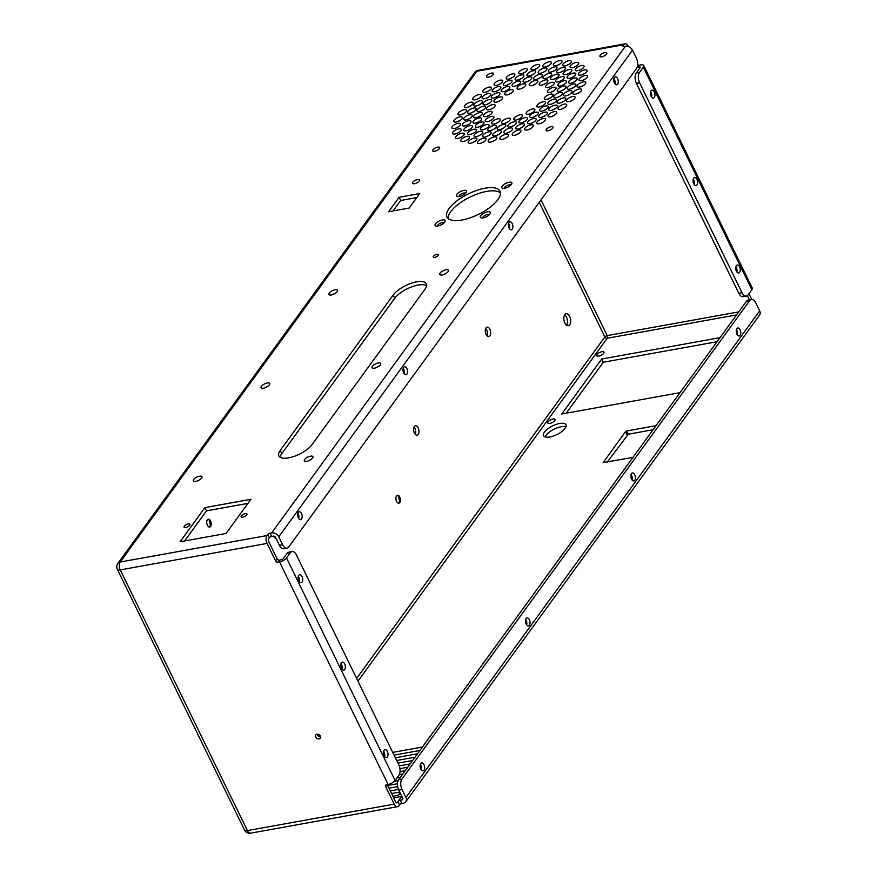 <?xml version="1.0" encoding="UTF-8"?>
<svg xmlns="http://www.w3.org/2000/svg" width="877" height="877" viewBox="0 0 877 877"><rect width="100%" height="100%" fill="white"/><g stroke="black" fill="none" stroke-linecap="round" stroke-linejoin="round"><path stroke-width="1.32" d="M485.705 328.491A4.802 2.609 -100.2 0 1 486.625 329.862A4.802 2.609 -100.2 0 1 487.02 335.814M414.01 427.121A4.802 2.609 -100.2 0 1 414.931 428.48A4.802 2.609 -100.2 0 1 415.325 434.444M564.7 314.788A6.095 3.311 -100.2 0 1 566.41 316.992A6.095 3.311 -100.2 0 1 566.575 325.192M208.693 519.184A7.871 4.275 -100.2 0 1 208.836 519.458A7.871 4.275 -100.2 0 1 210.096 526.924M397.895 495.297A7.871 4.275 -100.2 0 1 398.037 495.582A7.871 4.275 -100.2 0 1 399.298 503.036M405.799 801.764L759.548 315.095A5.755 4.286 -144 0 0 759.657 310.853L755.777 302.905A7.674 4.166 79.8 0 0 751.403 299.495A7.674 4.166 79.8 0 0 749.66 300.69L401.94 779.072A7.674 4.166 -100.2 0 0 402.028 789.574L405.908 797.522A5.755 4.286 -144 0 1 405.799 801.764A5.755 4.286 -144 0 1 403.475 803.146L401.885 803.431A1.918 0.745 -26 0 0 399.55 804.746L398.794 805.788A5.755 3.124 -100.2 0 1 397.489 806.687A5.755 3.124 -100.2 0 1 394.212 804.121L385.683 786.636A1.918 1.425 36 0 1 386.494 784.762L388.083 784.476A5.755 2.225 -26 0 0 395.088 780.508L398.86 775.334A7.674 4.166 79.8 0 0 398.772 764.832L296.426 554.998A7.674 4.166 -100.2 0 0 292.052 551.589L288.851 552.17A7.674 4.166 -100.2 0 0 287.108 553.365L283.37 558.506A1.918 0.745 -26 0 1 281.035 559.833L279.478 560.107A1.918 1.425 -144 0 1 277.121 558.802L268.614 541.372A1.918 1.041 79.8 0 1 268.592 538.741L269.316 537.744A1.918 0.745 154 0 1 271.662 536.417L270.083 533.194L271.673 532.909A5.755 4.286 36 0 1 278.754 536.823L632.503 50.153A5.755 4.286 36 0 0 625.422 46.24L623.832 46.536A1.918 0.745 -26 0 1 622.867 46.338A1.918 0.745 -26 0 1 622.999 45.779L623.755 44.749L476.956 71.212L120.193 562.014L266.992 535.551L267.748 534.51A1.918 0.745 154 0 1 270.083 533.194M566.268 413.177L603.299 362.234L717.057 341.723M653.08 429.73L628.261 434.214L626.682 430.98L656.018 425.696M607.366 461.993L628.261 434.214M545.154 436.91A12.475 4.834 154 0 1 554.231 429.105A12.475 4.834 154 0 1 565.972 426.759M489.859 329.27A4.802 2.609 -100.2 0 1 488.829 336.582A4.802 2.609 -100.2 0 1 485.409 332.328A4.802 2.609 -100.2 0 1 487.13 327.143A4.802 2.609 -100.2 0 1 489.859 329.27M418.165 427.899A4.802 2.609 -100.2 0 1 417.134 435.211A4.802 2.609 -100.2 0 1 413.725 430.947A4.802 2.609 -100.2 0 1 415.435 425.773A4.802 2.609 -100.2 0 1 418.165 427.899M569.644 316.411A6.095 3.311 -100.2 0 1 568.329 325.696A6.095 3.311 -100.2 0 1 563.999 320.291A6.095 3.311 -100.2 0 1 566.169 313.703A6.095 3.311 -100.2 0 1 569.644 316.411M208.244 519.162A4.034 2.192 -100.2 0 1 209.767 519.864A4.034 2.192 -100.2 0 1 210.502 520.96A4.034 2.192 -100.2 0 1 210.864 525.904A4.034 2.192 -100.2 0 1 209.669 527.088M397.445 495.286A4.034 2.192 -100.2 0 1 398.969 495.976A4.034 2.192 -100.2 0 1 399.704 497.073A4.034 2.192 -100.2 0 1 400.065 502.028A4.034 2.192 -100.2 0 1 398.871 503.212M747.347 295.648L749.396 299.857M751.764 299.463L748.947 293.707M402.839 798.585L401.863 799.923L400.318 800.208A1.918 0.745 -26 0 0 397.972 801.523L401.743 796.349L393.685 797.796M402.028 789.574L398.827 790.144L402.675 798.048A1.918 1.425 -144 0 1 401.863 799.923M387.261 784.63L395.713 801.973A1.918 1.041 -100.2 0 0 396.81 802.828A1.918 1.041 -100.2 0 0 397.226 802.554L396.327 802.718L397.226 802.554L401.743 796.349M680.026 392.666L561.762 413.988L601.721 359L719.995 337.678M603.299 362.234L601.721 359M419.951 750.46L394.036 755.13M422.429 747.04L392.699 752.4M384.696 753.847L383.578 754.045M388.982 788.16L397.709 786.592M390.309 790.89L398.498 789.421M396.919 778.009L400.383 777.384M399.287 774.61L402.861 773.963M399.221 765.895L410.162 763.922M397.95 763.154L412.65 760.502M627.088 434.871L625.509 431.637L626.682 430.98M625.509 431.637L603.168 462.574L632.986 457.377M400.044 771.596L405.273 770.653M399.923 768.647L407.75 767.232M396.656 760.512L415.051 757.191M395.33 757.783L417.54 753.771M387.689 785.518L397.522 783.742M394.343 781.352L398.169 780.662M392.94 796.272L396.316 795.658A3.168 1.228 154 0 0 400.329 793.236M391.602 793.542L398.794 792.238A3.168 1.228 154 0 1 399.835 792.216M565.073 428.371A12.475 4.834 154 0 1 553.31 436.044A12.475 4.834 154 0 1 543.565 435.694A12.475 4.834 154 0 1 552.653 425.882A12.475 4.834 154 0 1 565.983 424.764A12.475 4.834 154 0 1 565.073 428.371M603.683 353.299A4.045 1.568 154 0 1 599.868 355.788A4.045 1.568 154 0 1 596.7 355.678A4.045 1.568 154 0 1 599.649 352.488A4.045 1.568 154 0 1 603.979 352.126A4.045 1.568 154 0 1 603.683 353.299M737.162 331.002A4.045 1.568 154 0 1 736.252 330.596M554.757 420.598A4.045 1.568 154 0 1 550.942 423.098A4.045 1.568 154 0 1 547.774 422.977A4.045 1.568 154 0 1 550.723 419.798A4.045 1.568 154 0 1 555.053 419.425A4.045 1.568 154 0 1 554.757 420.598M643.312 67.156L751.852 289.706L748.092 294.891A7.674 4.166 -100.2 0 1 746.349 296.086A7.674 4.166 -100.2 0 1 741.975 292.666L639.64 82.844A7.674 4.166 79.8 0 1 639.552 72.342L643.312 67.156A5.755 2.225 -26 0 0 643.729 65.49A5.755 2.225 -26 0 0 640.813 64.909L639.223 65.194A1.918 1.425 36 0 1 637.656 64.799M623.755 44.749A5.755 3.124 79.8 0 1 625.06 43.85A5.755 3.124 79.8 0 1 628.338 46.404L628.414 46.558M266.992 535.551A5.755 3.124 79.8 0 0 267.057 543.422L275.586 560.907A1.918 1.425 -144 0 0 277.954 562.212L279.478 560.107M292.052 551.589A7.674 4.166 -100.2 0 0 290.309 552.784L286.549 557.958A5.755 2.225 -26 0 1 279.533 561.927L277.954 562.212M315.764 736.987A2.883 2.149 -144 0 0 318.088 738.872A2.883 2.149 -144 0 0 320.467 738.248A2.883 2.149 -144 0 0 319.403 734.827A2.883 2.149 -144 0 0 315.808 734.86A2.883 2.149 -144 0 0 315.764 736.987M444.672 222.155A5.569 2.16 -26 0 0 445.012 221.585A5.569 2.16 -26 0 0 439.125 221.037A5.569 2.16 -26 0 0 435.924 226.014A5.569 2.16 -26 0 0 444.672 222.155M578.338 64.284A4.802 1.864 -26 0 0 578.688 62.892A4.802 1.864 -26 0 0 573.558 63.319A4.802 1.864 -26 0 0 570.061 67.091A4.802 1.864 -26 0 0 573.81 67.233A4.802 1.864 -26 0 0 578.338 64.284M570.927 62.607A4.802 1.864 -26 0 0 571.278 61.215A4.802 1.864 -26 0 0 566.147 61.642A4.802 1.864 -26 0 0 562.65 65.413A4.802 1.864 -26 0 0 566.399 65.556A4.802 1.864 -26 0 0 570.927 62.607M571.442 71.366A4.802 1.864 -26 0 0 571.782 69.985A4.802 1.864 -26 0 0 566.663 70.412A4.802 1.864 -26 0 0 563.166 74.183A4.802 1.864 -26 0 0 566.915 74.326A4.802 1.864 -26 0 0 571.442 71.366M561.697 62.41A4.802 1.864 -26 0 0 562.047 61.017A4.802 1.864 -26 0 0 556.917 61.456A4.802 1.864 -26 0 0 553.42 65.227A4.802 1.864 -26 0 0 557.169 65.358A4.802 1.864 -26 0 0 561.697 62.41M606.511 54.155A3.837 1.491 -26 0 0 606.796 53.037A3.837 1.491 -26 0 0 602.696 53.387A3.837 1.491 -26 0 0 599.901 56.402A3.837 1.491 -26 0 0 602.894 56.512A3.837 1.491 -26 0 0 606.511 54.155M546.996 114.032A4.802 1.864 -26 0 0 547.347 112.64A4.802 1.864 -26 0 0 542.227 113.067A4.802 1.864 -26 0 0 538.73 116.849A4.802 1.864 -26 0 0 542.479 116.981A4.802 1.864 -26 0 0 546.996 114.032M524.007 125.718A4.802 1.864 -26 0 0 524.358 124.326A4.802 1.864 -26 0 0 519.228 124.764A4.802 1.864 -26 0 0 515.731 128.535A4.802 1.864 -26 0 0 519.48 128.678A4.802 1.864 -26 0 0 524.007 125.718M505.47 126.354A4.802 1.864 -26 0 0 505.821 124.962A4.802 1.864 -26 0 0 500.701 125.4A4.802 1.864 -26 0 0 497.204 129.171A4.802 1.864 -26 0 0 500.953 129.314A4.802 1.864 -26 0 0 505.47 126.354M472.681 104.089A4.802 1.864 -26 0 0 473.032 102.697A4.802 1.864 -26 0 0 467.912 103.124A4.802 1.864 -26 0 0 464.415 106.906A4.802 1.864 -26 0 0 468.165 107.038A4.802 1.864 -26 0 0 472.681 104.089M509.449 88.391A4.802 1.864 -26 0 0 509.8 86.998A4.802 1.864 -26 0 0 504.67 87.437A4.802 1.864 -26 0 0 501.173 91.208A4.802 1.864 -26 0 0 504.922 91.34A4.802 1.864 -26 0 0 509.449 88.391M520.51 131.956A4.802 1.864 -26 0 0 520.861 130.574A4.802 1.864 -26 0 0 515.731 131.002A4.802 1.864 -26 0 0 512.234 134.773A4.802 1.864 -26 0 0 515.983 134.915A4.802 1.864 -26 0 0 520.51 131.956M512.19 129.862A4.802 1.864 -26 0 0 512.541 128.47A4.802 1.864 -26 0 0 507.421 128.908A4.802 1.864 -26 0 0 503.924 132.679A4.802 1.864 -26 0 0 507.673 132.811A4.802 1.864 -26 0 0 512.19 129.862M439.355 148.619A3.837 1.491 -26 0 0 439.629 147.511A3.837 1.491 -26 0 0 435.529 147.862A3.837 1.491 -26 0 0 432.734 150.877A3.837 1.491 -26 0 0 435.737 150.987A3.837 1.491 -26 0 0 439.355 148.619M575.542 85.847A4.802 1.864 -26 0 0 575.893 84.455A4.802 1.864 -26 0 0 570.763 84.894A4.802 1.864 -26 0 0 567.266 88.665A4.802 1.864 -26 0 0 571.026 88.807A4.802 1.864 -26 0 0 575.542 85.847M574.764 98.399A4.802 1.864 -26 0 0 575.115 97.018A4.802 1.864 -26 0 0 569.984 97.446A4.802 1.864 -26 0 0 566.487 101.217A4.802 1.864 -26 0 0 570.247 101.359A4.802 1.864 -26 0 0 574.764 98.399M525.345 85.782A4.802 1.864 -26 0 0 525.696 84.389A4.802 1.864 -26 0 0 520.565 84.828A4.802 1.864 -26 0 0 517.068 88.599A4.802 1.864 -26 0 0 520.817 88.741A4.802 1.864 -26 0 0 525.345 85.782M514.481 75.795A4.802 1.864 -26 0 0 514.832 74.402A4.802 1.864 -26 0 0 509.712 74.841A4.802 1.864 -26 0 0 506.215 78.612A4.802 1.864 -26 0 0 509.965 78.744A4.802 1.864 -26 0 0 514.481 75.795M481.309 119.798A4.802 1.864 -26 0 0 481.659 118.417A4.802 1.864 -26 0 0 476.529 118.844A4.802 1.864 -26 0 0 473.032 122.616A4.802 1.864 -26 0 0 476.781 122.758A4.802 1.864 -26 0 0 481.309 119.798M516.049 123.701A4.802 1.864 -26 0 0 516.4 122.32A4.802 1.864 -26 0 0 511.269 122.747A4.802 1.864 -26 0 0 507.772 126.518A4.802 1.864 -26 0 0 511.521 126.661A4.802 1.864 -26 0 0 516.049 123.701M500.953 132.57A4.802 1.864 -26 0 0 501.304 131.177A4.802 1.864 -26 0 0 496.185 131.616A4.802 1.864 -26 0 0 492.688 135.387A4.802 1.864 -26 0 0 496.437 135.518A4.802 1.864 -26 0 0 500.953 132.57M509.986 120.138A4.802 1.864 -26 0 0 510.337 118.757A4.802 1.864 -26 0 0 505.218 119.184A4.802 1.864 -26 0 0 501.721 122.955A4.802 1.864 -26 0 0 505.47 123.098A4.802 1.864 -26 0 0 509.986 120.138M496.448 138.774A4.802 1.864 -26 0 0 496.788 137.393A4.802 1.864 -26 0 0 491.668 137.821A4.802 1.864 -26 0 0 488.171 141.592A4.802 1.864 -26 0 0 491.92 141.734A4.802 1.864 -26 0 0 496.448 138.774M508.178 136.034A4.802 1.864 -26 0 0 508.528 134.652A4.802 1.864 -26 0 0 503.398 135.08A4.802 1.864 -26 0 0 499.901 138.851A4.802 1.864 -26 0 0 503.65 138.994A4.802 1.864 -26 0 0 508.178 136.034M476.529 139.892A4.802 1.864 -26 0 0 476.88 138.5A4.802 1.864 -26 0 0 471.749 138.928A4.802 1.864 -26 0 0 468.252 142.71A4.802 1.864 -26 0 0 472.001 142.841A4.802 1.864 -26 0 0 476.529 139.892M499.967 120.697A4.802 1.864 -26 0 0 500.318 119.316A4.802 1.864 -26 0 0 495.187 119.743A4.802 1.864 -26 0 0 491.69 123.514A4.802 1.864 -26 0 0 495.439 123.657A4.802 1.864 -26 0 0 499.967 120.697M538.007 114.098A4.802 1.864 -26 0 0 538.357 112.705A4.802 1.864 -26 0 0 533.227 113.144A4.802 1.864 -26 0 0 529.73 116.915A4.802 1.864 -26 0 0 533.479 117.058A4.802 1.864 -26 0 0 538.007 114.098M551.304 75.192A4.802 1.864 -26 0 0 551.655 73.811A4.802 1.864 -26 0 0 546.524 74.238A4.802 1.864 -26 0 0 543.027 78.009A4.802 1.864 -26 0 0 546.788 78.152A4.802 1.864 -26 0 0 551.304 75.192M565.588 88.051A4.802 1.864 -26 0 0 565.928 86.659A4.802 1.864 -26 0 0 560.809 87.097A4.802 1.864 -26 0 0 557.312 90.868A4.802 1.864 -26 0 0 561.061 91A4.802 1.864 -26 0 0 565.588 88.051M555.711 89.191A4.802 1.864 -26 0 0 556.062 87.81A4.802 1.864 -26 0 0 550.931 88.237A4.802 1.864 -26 0 0 547.434 92.008A4.802 1.864 -26 0 0 551.184 92.151A4.802 1.864 -26 0 0 555.711 89.191M531.407 78.787A4.802 1.864 -26 0 0 531.758 77.395A4.802 1.864 -26 0 0 526.628 77.834A4.802 1.864 -26 0 0 523.13 81.605A4.802 1.864 -26 0 0 526.88 81.736A4.802 1.864 -26 0 0 531.407 78.787M502.258 98.827A4.802 1.864 -26 0 0 502.598 97.446A4.802 1.864 -26 0 0 497.478 97.873A4.802 1.864 -26 0 0 493.981 101.644A4.802 1.864 -26 0 0 497.73 101.787A4.802 1.864 -26 0 0 502.258 98.827M512.979 91.57A4.802 1.864 -26 0 0 513.33 90.178A4.802 1.864 -26 0 0 508.2 90.616A4.802 1.864 -26 0 0 504.703 94.387A4.802 1.864 -26 0 0 508.463 94.53A4.802 1.864 -26 0 0 512.979 91.57M499.561 94.694A4.802 1.864 -26 0 0 499.912 93.302A4.802 1.864 -26 0 0 494.781 93.74A4.802 1.864 -26 0 0 491.284 97.511A4.802 1.864 -26 0 0 495.034 97.643A4.802 1.864 -26 0 0 499.561 94.694M552.663 96.031A4.802 1.864 -26 0 0 553.003 94.639A4.802 1.864 -26 0 0 547.884 95.067A4.802 1.864 -26 0 0 544.387 98.849A4.802 1.864 -26 0 0 548.136 98.98A4.802 1.864 -26 0 0 552.663 96.031M547.895 107.794A4.802 1.864 -26 0 0 548.246 106.413A4.802 1.864 -26 0 0 543.115 106.841A4.802 1.864 -26 0 0 539.618 110.612A4.802 1.864 -26 0 0 543.367 110.754A4.802 1.864 -26 0 0 547.895 107.794M545.198 103.661A4.802 1.864 -26 0 0 545.549 102.269A4.802 1.864 -26 0 0 540.418 102.697A4.802 1.864 -26 0 0 536.921 106.479A4.802 1.864 -26 0 0 540.67 106.61A4.802 1.864 -26 0 0 545.198 103.661M534.477 110.919A4.802 1.864 -26 0 0 534.817 109.526A4.802 1.864 -26 0 0 529.697 109.965A4.802 1.864 -26 0 0 526.2 113.736A4.802 1.864 -26 0 0 529.949 113.867A4.802 1.864 -26 0 0 534.477 110.919M571.683 92.6A4.802 1.864 -26 0 0 572.034 91.208A4.802 1.864 -26 0 0 566.904 91.646A4.802 1.864 -26 0 0 563.407 95.418A4.802 1.864 -26 0 0 567.156 95.549A4.802 1.864 -26 0 0 571.683 92.6M557.027 107.06A4.802 1.864 -26 0 0 557.377 105.678A4.802 1.864 -26 0 0 552.247 106.106A4.802 1.864 -26 0 0 548.75 109.877A4.802 1.864 -26 0 0 552.499 110.02A4.802 1.864 -26 0 0 557.027 107.06M566.378 106.04A4.802 1.864 -26 0 0 566.728 104.648A4.802 1.864 -26 0 0 561.598 105.076A4.802 1.864 -26 0 0 558.101 108.858A4.802 1.864 -26 0 0 561.85 108.989A4.802 1.864 -26 0 0 566.378 106.04M527.143 119.524A4.802 1.864 -26 0 0 527.494 118.132A4.802 1.864 -26 0 0 522.363 118.57A4.802 1.864 -26 0 0 518.866 122.341A4.802 1.864 -26 0 0 522.615 122.484A4.802 1.864 -26 0 0 527.143 119.524M545.066 120.456A4.802 1.864 -26 0 0 545.417 119.075A4.802 1.864 -26 0 0 540.287 119.502A4.802 1.864 -26 0 0 536.801 123.273A4.802 1.864 -26 0 0 540.55 123.416A4.802 1.864 -26 0 0 545.066 120.456M532.964 126.694A4.802 1.864 -26 0 0 533.315 125.312A4.802 1.864 -26 0 0 528.195 125.74A4.802 1.864 -26 0 0 524.698 129.511A4.802 1.864 -26 0 0 528.447 129.653A4.802 1.864 -26 0 0 532.964 126.694M462.036 118.735A4.802 1.864 -26 0 0 462.387 117.343A4.802 1.864 -26 0 0 457.268 117.77A4.802 1.864 -26 0 0 453.771 121.541A4.802 1.864 -26 0 0 457.52 121.684A4.802 1.864 -26 0 0 462.036 118.735M470.642 122.616A4.802 1.864 -26 0 0 470.993 121.234A4.802 1.864 -26 0 0 465.862 121.662A4.802 1.864 -26 0 0 462.365 125.433A4.802 1.864 -26 0 0 466.115 125.575A4.802 1.864 -26 0 0 470.642 122.616M460.787 130.717A4.802 1.864 -26 0 0 461.138 129.325A4.802 1.864 -26 0 0 456.007 129.752A4.802 1.864 -26 0 0 452.51 133.534A4.802 1.864 -26 0 0 456.259 133.666A4.802 1.864 -26 0 0 460.787 130.717M493.554 118.296A4.802 1.864 -26 0 0 493.904 116.904A4.802 1.864 -26 0 0 488.774 117.343A4.802 1.864 -26 0 0 485.277 121.114A4.802 1.864 -26 0 0 489.037 121.245A4.802 1.864 -26 0 0 493.554 118.296M482.383 133.216A4.802 1.864 -26 0 0 482.734 131.824A4.802 1.864 -26 0 0 477.614 132.263A4.802 1.864 -26 0 0 474.117 136.034A4.802 1.864 -26 0 0 477.866 136.165A4.802 1.864 -26 0 0 482.383 133.216M463.801 135.113A4.802 1.864 -26 0 0 464.141 133.721A4.802 1.864 -26 0 0 459.022 134.159A4.802 1.864 -26 0 0 455.525 137.93A4.802 1.864 -26 0 0 459.274 138.062A4.802 1.864 -26 0 0 463.801 135.113M476.014 131.122A4.802 1.864 -26 0 0 476.364 129.73A4.802 1.864 -26 0 0 471.234 130.158A4.802 1.864 -26 0 0 467.737 133.94A4.802 1.864 -26 0 0 471.486 134.071A4.802 1.864 -26 0 0 476.014 131.122M565.062 69.272A4.802 1.864 -26 0 0 565.413 67.891A4.802 1.864 -26 0 0 560.293 68.318A4.802 1.864 -26 0 0 556.796 72.089A4.802 1.864 -26 0 0 560.546 72.232A4.802 1.864 -26 0 0 565.062 69.272M539.278 66.455A4.802 1.864 -26 0 0 539.618 65.062A4.802 1.864 -26 0 0 534.499 65.501A4.802 1.864 -26 0 0 531.002 69.272A4.802 1.864 -26 0 0 534.751 69.404A4.802 1.864 -26 0 0 539.278 66.455M535.255 72.627A4.802 1.864 -26 0 0 535.606 71.245A4.802 1.864 -26 0 0 530.486 71.673A4.802 1.864 -26 0 0 526.989 75.444A4.802 1.864 -26 0 0 530.738 75.586A4.802 1.864 -26 0 0 535.255 72.627M551.008 63.714A4.802 1.864 -26 0 0 551.359 62.322A4.802 1.864 -26 0 0 546.228 62.749A4.802 1.864 -26 0 0 542.731 66.531A4.802 1.864 -26 0 0 546.492 66.663A4.802 1.864 -26 0 0 551.008 63.714M546.492 69.919A4.802 1.864 -26 0 0 546.842 68.538A4.802 1.864 -26 0 0 541.712 68.965A4.802 1.864 -26 0 0 538.226 72.736A4.802 1.864 -26 0 0 541.975 72.879A4.802 1.864 -26 0 0 546.492 69.919M537.458 82.35A4.802 1.864 -26 0 0 537.809 80.958A4.802 1.864 -26 0 0 532.69 81.397A4.802 1.864 -26 0 0 529.193 85.168A4.802 1.864 -26 0 0 532.942 85.299A4.802 1.864 -26 0 0 537.458 82.35M541.975 76.135A4.802 1.864 -26 0 0 542.326 74.742A4.802 1.864 -26 0 0 537.195 75.181A4.802 1.864 -26 0 0 533.709 78.952A4.802 1.864 -26 0 0 537.458 79.094A4.802 1.864 -26 0 0 541.975 76.135M553.902 84.192A4.802 1.864 -26 0 0 554.242 82.811A4.802 1.864 -26 0 0 549.123 83.238A4.802 1.864 -26 0 0 545.626 87.009A4.802 1.864 -26 0 0 549.375 87.152A4.802 1.864 -26 0 0 553.902 84.192M563.812 78.59A4.802 1.864 -26 0 0 564.163 77.198A4.802 1.864 -26 0 0 559.044 77.636A4.802 1.864 -26 0 0 555.547 81.408A4.802 1.864 -26 0 0 559.296 81.539A4.802 1.864 -26 0 0 563.812 78.59M583.654 67.376A4.802 1.864 -26 0 0 584.005 65.983A4.802 1.864 -26 0 0 578.875 66.422A4.802 1.864 -26 0 0 575.378 70.193A4.802 1.864 -26 0 0 579.127 70.335A4.802 1.864 -26 0 0 583.654 67.376M585.408 83.764A4.802 1.864 -26 0 0 585.759 82.372A4.802 1.864 -26 0 0 580.64 82.8A4.802 1.864 -26 0 0 577.143 86.582A4.802 1.864 -26 0 0 580.892 86.713A4.802 1.864 -26 0 0 585.408 83.764M547.489 81.791A4.802 1.864 -26 0 0 547.84 80.399A4.802 1.864 -26 0 0 542.71 80.837A4.802 1.864 -26 0 0 539.212 84.609A4.802 1.864 -26 0 0 542.962 84.74A4.802 1.864 -26 0 0 547.489 81.791M491.317 101.436A4.802 1.864 -26 0 0 491.668 100.055A4.802 1.864 -26 0 0 486.538 100.482A4.802 1.864 -26 0 0 483.041 104.253A4.802 1.864 -26 0 0 486.79 104.396A4.802 1.864 -26 0 0 491.317 101.436M556.139 101.052A4.802 1.864 -26 0 0 556.489 99.66A4.802 1.864 -26 0 0 551.359 100.088A4.802 1.864 -26 0 0 547.862 103.87A4.802 1.864 -26 0 0 551.611 104.001A4.802 1.864 -26 0 0 556.139 101.052M566.147 82.69A4.802 1.864 -26 0 0 566.498 81.298A4.802 1.864 -26 0 0 561.368 81.725A4.802 1.864 -26 0 0 557.871 85.507A4.802 1.864 -26 0 0 561.62 85.639A4.802 1.864 -26 0 0 566.147 82.69M576.814 79.873A4.802 1.864 -26 0 0 577.165 78.481A4.802 1.864 -26 0 0 572.034 78.919A4.802 1.864 -26 0 0 568.537 82.69A4.802 1.864 -26 0 0 572.286 82.822A4.802 1.864 -26 0 0 576.814 79.873M581.199 90.879A4.802 1.864 -26 0 0 581.539 89.498A4.802 1.864 -26 0 0 576.419 89.925A4.802 1.864 -26 0 0 572.922 93.696A4.802 1.864 -26 0 0 576.671 93.839A4.802 1.864 -26 0 0 581.199 90.879M562.168 94.31A4.802 1.864 -26 0 0 562.519 92.929A4.802 1.864 -26 0 0 557.388 93.357A4.802 1.864 -26 0 0 553.891 97.128A4.802 1.864 -26 0 0 557.651 97.27A4.802 1.864 -26 0 0 562.168 94.31M565.391 99.814A4.802 1.864 -26 0 0 565.742 98.421A4.802 1.864 -26 0 0 560.611 98.849A4.802 1.864 -26 0 0 557.114 102.631A4.802 1.864 -26 0 0 560.863 102.762A4.802 1.864 -26 0 0 565.391 99.814M587.261 77.308A4.802 1.864 -26 0 0 587.612 75.915A4.802 1.864 -26 0 0 582.481 76.354A4.802 1.864 -26 0 0 578.984 80.125A4.802 1.864 -26 0 0 582.734 80.267A4.802 1.864 -26 0 0 587.261 77.308M586.669 71.771A4.802 1.864 -26 0 0 587.02 70.39A4.802 1.864 -26 0 0 581.889 70.818A4.802 1.864 -26 0 0 578.392 74.589A4.802 1.864 -26 0 0 582.142 74.731A4.802 1.864 -26 0 0 586.669 71.771M556.347 113.484A4.802 1.864 -26 0 0 556.698 112.092A4.802 1.864 -26 0 0 551.578 112.53A4.802 1.864 -26 0 0 548.081 116.301A4.802 1.864 -26 0 0 551.83 116.433A4.802 1.864 -26 0 0 556.347 113.484M522.111 116.707A4.802 1.864 -26 0 0 522.451 115.315A4.802 1.864 -26 0 0 517.331 115.753A4.802 1.864 -26 0 0 513.834 119.524A4.802 1.864 -26 0 0 517.583 119.656A4.802 1.864 -26 0 0 522.111 116.707M575.422 74.962A4.802 1.864 -26 0 0 575.772 73.569A4.802 1.864 -26 0 0 570.642 74.008A4.802 1.864 -26 0 0 567.145 77.779A4.802 1.864 -26 0 0 570.894 77.921A4.802 1.864 -26 0 0 575.422 74.962M558.759 76.036A4.802 1.864 -26 0 0 559.098 74.644A4.802 1.864 -26 0 0 553.979 75.082A4.802 1.864 -26 0 0 550.482 78.853A4.802 1.864 -26 0 0 554.231 78.985A4.802 1.864 -26 0 0 558.759 76.036M556.621 68.779A4.802 1.864 -26 0 0 556.972 67.397A4.802 1.864 -26 0 0 551.841 67.825A4.802 1.864 -26 0 0 548.344 71.596A4.802 1.864 -26 0 0 552.104 71.739A4.802 1.864 -26 0 0 556.621 68.779M488.697 126.452A4.802 1.864 -26 0 0 489.048 125.071A4.802 1.864 -26 0 0 483.918 125.499A4.802 1.864 -26 0 0 480.421 129.27A4.802 1.864 -26 0 0 484.17 129.412A4.802 1.864 -26 0 0 488.697 126.452M491.745 113.297A4.802 1.864 -26 0 0 492.085 111.905A4.802 1.864 -26 0 0 486.965 112.344A4.802 1.864 -26 0 0 483.468 116.115A4.802 1.864 -26 0 0 487.217 116.246A4.802 1.864 -26 0 0 491.745 113.297M481.868 114.438A4.802 1.864 -26 0 0 482.218 113.045A4.802 1.864 -26 0 0 477.088 113.484A4.802 1.864 -26 0 0 473.591 117.255A4.802 1.864 -26 0 0 477.34 117.397A4.802 1.864 -26 0 0 481.868 114.438M483.633 123.898A4.802 1.864 -26 0 0 483.983 122.517A4.802 1.864 -26 0 0 478.864 122.944A4.802 1.864 -26 0 0 475.367 126.716A4.802 1.864 -26 0 0 479.116 126.858A4.802 1.864 -26 0 0 483.633 123.898M496.152 127.297A4.802 1.864 -26 0 0 496.492 125.904A4.802 1.864 -26 0 0 491.372 126.332A4.802 1.864 -26 0 0 487.875 130.114A4.802 1.864 -26 0 0 491.624 130.245A4.802 1.864 -26 0 0 496.152 127.297M520.313 82.964A4.802 1.864 -26 0 0 520.664 81.572A4.802 1.864 -26 0 0 515.533 82.01A4.802 1.864 -26 0 0 512.036 85.782A4.802 1.864 -26 0 0 515.786 85.924A4.802 1.864 -26 0 0 520.313 82.964M500.449 88.456A4.802 1.864 -26 0 0 500.8 87.075A4.802 1.864 -26 0 0 495.68 87.503A4.802 1.864 -26 0 0 492.183 91.274A4.802 1.864 -26 0 0 495.933 91.416A4.802 1.864 -26 0 0 500.449 88.456M511.642 82.142A4.802 1.864 -26 0 0 511.993 80.75A4.802 1.864 -26 0 0 506.873 81.177A4.802 1.864 -26 0 0 503.376 84.959A4.802 1.864 -26 0 0 507.125 85.091A4.802 1.864 -26 0 0 511.642 82.142M485.288 108.178A4.802 1.864 -26 0 0 485.628 106.786A4.802 1.864 -26 0 0 480.508 107.224A4.802 1.864 -26 0 0 477.011 110.995A4.802 1.864 -26 0 0 480.76 111.127A4.802 1.864 -26 0 0 485.288 108.178M494.792 106.457A4.802 1.864 -26 0 0 495.143 105.076A4.802 1.864 -26 0 0 490.013 105.503A4.802 1.864 -26 0 0 486.516 109.274A4.802 1.864 -26 0 0 490.276 109.417A4.802 1.864 -26 0 0 494.792 106.457M526.945 70.533A4.802 1.864 -26 0 0 527.285 69.14A4.802 1.864 -26 0 0 522.166 69.579A4.802 1.864 -26 0 0 518.669 73.35A4.802 1.864 -26 0 0 522.418 73.482A4.802 1.864 -26 0 0 526.945 70.533M502.378 82.032A4.802 1.864 -26 0 0 502.729 80.64A4.802 1.864 -26 0 0 497.61 81.079A4.802 1.864 -26 0 0 494.113 84.85A4.802 1.864 -26 0 0 497.862 84.981A4.802 1.864 -26 0 0 502.378 82.032M460.195 125.181A4.802 1.864 -26 0 0 460.546 123.789A4.802 1.864 -26 0 0 455.415 124.227A4.802 1.864 -26 0 0 451.918 127.998A4.802 1.864 -26 0 0 455.667 128.141A4.802 1.864 -26 0 0 460.195 125.181M472.034 127.527A4.802 1.864 -26 0 0 472.385 126.135A4.802 1.864 -26 0 0 467.255 126.573A4.802 1.864 -26 0 0 463.758 130.344A4.802 1.864 -26 0 0 467.507 130.476A4.802 1.864 -26 0 0 472.034 127.527M475.772 109.888A4.802 1.864 -26 0 0 476.123 108.507A4.802 1.864 -26 0 0 470.993 108.934A4.802 1.864 -26 0 0 467.496 112.705A4.802 1.864 -26 0 0 471.245 112.848A4.802 1.864 -26 0 0 475.772 109.888M471.914 116.641A4.802 1.864 -26 0 0 472.254 115.249A4.802 1.864 -26 0 0 467.134 115.687A4.802 1.864 -26 0 0 463.637 119.458A4.802 1.864 -26 0 0 467.386 119.59A4.802 1.864 -26 0 0 471.914 116.641M481.078 96.448A4.802 1.864 -26 0 0 481.418 95.067A4.802 1.864 -26 0 0 476.299 95.494A4.802 1.864 -26 0 0 472.802 99.265A4.802 1.864 -26 0 0 476.551 99.408A4.802 1.864 -26 0 0 481.078 96.448M482.065 102.675A4.802 1.864 -26 0 0 482.416 101.293A4.802 1.864 -26 0 0 477.285 101.721A4.802 1.864 -26 0 0 473.788 105.492A4.802 1.864 -26 0 0 477.537 105.635A4.802 1.864 -26 0 0 482.065 102.675M466.257 111.609A4.802 1.864 -26 0 0 466.608 110.217A4.802 1.864 -26 0 0 461.477 110.645A4.802 1.864 -26 0 0 457.98 114.427A4.802 1.864 -26 0 0 461.74 114.558A4.802 1.864 -26 0 0 466.257 111.609M493.17 74.589A3.837 1.491 -26 0 0 493.444 73.482A3.837 1.491 -26 0 0 489.344 73.821A3.837 1.491 -26 0 0 486.549 76.847A3.837 1.491 -26 0 0 489.552 76.957A3.837 1.491 -26 0 0 493.17 74.589M490.429 95.429A4.802 1.864 -26 0 0 490.769 94.036A4.802 1.864 -26 0 0 485.65 94.464A4.802 1.864 -26 0 0 482.153 98.246A4.802 1.864 -26 0 0 485.902 98.377A4.802 1.864 -26 0 0 490.429 95.429M491.098 89.005A4.802 1.864 -26 0 0 491.449 87.623A4.802 1.864 -26 0 0 486.329 88.051A4.802 1.864 -26 0 0 482.832 91.822A4.802 1.864 -26 0 0 486.582 91.964A4.802 1.864 -26 0 0 491.098 89.005M523.448 76.77A4.802 1.864 -26 0 0 523.788 75.378A4.802 1.864 -26 0 0 518.669 75.817A4.802 1.864 -26 0 0 515.172 79.588A4.802 1.864 -26 0 0 518.921 79.719A4.802 1.864 -26 0 0 523.448 76.77M490.824 133.71A4.802 1.864 -26 0 0 491.175 132.317A4.802 1.864 -26 0 0 486.055 132.756A4.802 1.864 -26 0 0 482.558 136.527A4.802 1.864 -26 0 0 486.307 136.659A4.802 1.864 -26 0 0 490.824 133.71M485.759 140.079A4.802 1.864 -26 0 0 486.099 138.687A4.802 1.864 -26 0 0 480.98 139.125A4.802 1.864 -26 0 0 477.483 142.896A4.802 1.864 -26 0 0 481.232 143.039A4.802 1.864 -26 0 0 485.759 140.079M469.118 138.215A4.802 1.864 -26 0 0 469.458 136.823A4.802 1.864 -26 0 0 464.339 137.25A4.802 1.864 -26 0 0 460.842 141.033A4.802 1.864 -26 0 0 464.591 141.164A4.802 1.864 -26 0 0 469.118 138.215M535.803 120.357A4.802 1.864 -26 0 0 536.154 118.965A4.802 1.864 -26 0 0 531.023 119.393A4.802 1.864 -26 0 0 527.537 123.175A4.802 1.864 -26 0 0 531.287 123.306A4.802 1.864 -26 0 0 535.803 120.357M552.696 128.185A3.837 1.491 -26 0 0 552.981 127.077A3.837 1.491 -26 0 0 548.881 127.417A3.837 1.491 -26 0 0 546.086 130.443A3.837 1.491 -26 0 0 549.079 130.552A3.837 1.491 -26 0 0 552.696 128.185M246.733 514.909A3.267 1.261 -26 0 0 246.963 513.966A3.267 1.261 -26 0 0 243.477 514.262A3.267 1.261 -26 0 0 241.109 516.827A3.267 1.261 -26 0 0 243.653 516.915A3.267 1.261 -26 0 0 246.733 514.909M189.662 525.202A3.267 1.261 -26 0 0 189.892 524.26A3.267 1.261 -26 0 0 186.406 524.545A3.267 1.261 -26 0 0 184.038 527.11A3.267 1.261 -26 0 0 186.582 527.209A3.267 1.261 -26 0 0 189.662 525.202M280.278 450.372L393.181 295.056A19.184 7.433 -26 0 1 411.269 283.238A19.184 7.433 -26 0 1 426.277 283.786A19.184 7.433 -26 0 1 424.885 289.344L311.982 444.661A19.184 7.433 -26 0 1 293.883 456.478A19.184 7.433 -26 0 1 278.886 455.93A19.184 7.433 -26 0 1 280.278 450.372L281.846 453.606A19.184 7.433 -26 0 0 280.18 457.29M380.322 364.854A4.802 1.864 -26 0 0 380.673 363.473A4.802 1.864 -26 0 0 375.542 363.9A4.802 1.864 -26 0 0 372.045 367.671A4.802 1.864 -26 0 0 375.794 367.814A4.802 1.864 -26 0 0 380.322 364.854M312.585 458.046A4.802 1.864 -26 0 0 312.936 456.665A4.802 1.864 -26 0 0 307.805 457.092A4.802 1.864 -26 0 0 304.308 460.863A4.802 1.864 -26 0 0 308.057 461.006A4.802 1.864 -26 0 0 312.585 458.046M269.349 384.871A4.802 1.864 -26 0 0 269.699 383.479A4.802 1.864 -26 0 0 264.569 383.907A4.802 1.864 -26 0 0 261.072 387.678A4.802 1.864 -26 0 0 264.821 387.82A4.802 1.864 -26 0 0 269.349 384.871M201.611 478.053A4.802 1.864 -26 0 0 201.962 476.671A4.802 1.864 -26 0 0 196.832 477.099A4.802 1.864 -26 0 0 193.335 480.87A4.802 1.864 -26 0 0 197.084 481.013A4.802 1.864 -26 0 0 201.611 478.053M497.84 199.715A29.478 11.423 -26 0 0 499.978 191.175A29.478 11.423 -26 0 0 468.471 193.839A29.478 11.423 -26 0 0 446.985 217.025A29.478 11.423 -26 0 0 470.028 217.869A29.478 11.423 -26 0 0 497.84 199.715M337.086 291.679A4.802 1.864 -26 0 0 337.437 290.287A4.802 1.864 -26 0 0 332.317 290.715A4.802 1.864 -26 0 0 328.82 294.497A4.802 1.864 -26 0 0 332.569 294.628A4.802 1.864 -26 0 0 337.086 291.679M448.059 271.673A4.802 1.864 -26 0 0 448.41 270.28A4.802 1.864 -26 0 0 443.28 270.708A4.802 1.864 -26 0 0 439.783 274.49A4.802 1.864 -26 0 0 443.532 274.622A4.802 1.864 -26 0 0 448.059 271.673M409.175 208.046L388.566 211.763L399.101 197.27L419.71 193.554L409.175 208.046M419.162 181.046A3.837 1.491 -26 0 0 419.436 179.938A3.837 1.491 -26 0 0 415.336 180.278A3.837 1.491 -26 0 0 412.541 183.304A3.837 1.491 -26 0 0 415.534 183.414A3.837 1.491 -26 0 0 419.162 181.046M438.226 255.448A2.883 1.118 -26 0 0 438.434 254.615A2.883 1.118 -26 0 0 435.354 254.867A2.883 1.118 -26 0 0 433.26 257.136A2.883 1.118 -26 0 0 435.507 257.224A2.883 1.118 -26 0 0 438.226 255.448M466.158 192.6A5.569 2.16 -26 0 0 466.498 192.03A5.569 2.16 -26 0 0 460.6 191.493A5.569 2.16 -26 0 0 457.399 196.47A5.569 2.16 -26 0 0 466.158 192.6M511.401 184.444A5.569 2.16 -26 0 0 511.74 183.874A5.569 2.16 -26 0 0 505.854 183.337A5.569 2.16 -26 0 0 502.653 188.303A5.569 2.16 -26 0 0 511.401 184.444M489.925 213.999A5.569 2.16 -26 0 0 490.254 213.429A5.569 2.16 -26 0 0 484.367 212.881A5.569 2.16 -26 0 0 481.166 217.858A5.569 2.16 -26 0 0 489.925 213.999M180.092 541.767L204.933 507.597L250.91 499.309L226.069 533.479L180.092 541.767M210.568 520.949A4.034 2.192 -100.2 0 1 209.702 527.088A4.034 2.192 -100.2 0 1 206.829 523.514A4.034 2.192 -100.2 0 1 208.277 519.162A4.034 2.192 -100.2 0 1 210.568 520.949M276.167 538.653A4.034 2.192 -100.2 0 1 274.019 536.187M399.769 497.062A4.034 2.192 -100.2 0 1 398.903 503.201A4.034 2.192 -100.2 0 1 396.031 499.627A4.034 2.192 -100.2 0 1 397.478 495.275A4.034 2.192 -100.2 0 1 399.769 497.062M639.223 65.194L637.7 67.299A1.918 1.425 36 0 1 637.14 67.31M637.7 67.299L639.256 67.025L639.804 68.154M751.403 299.495L748.202 300.077A7.674 4.166 79.8 0 0 746.459 301.271L398.728 779.642A7.674 4.166 -100.2 0 0 398.827 790.144M632.021 479.905A4.045 2.203 79.8 0 0 631.056 474.545M526.649 624.873A4.045 2.203 79.8 0 0 525.685 619.513M737.393 334.937A4.045 2.203 79.8 0 0 736.428 329.588M421.278 769.831A4.045 2.203 79.8 0 0 420.313 764.47M526.178 624.084A4.045 2.203 79.8 0 0 528.48 625.882A4.045 2.203 79.8 0 0 529.927 621.508A4.045 2.203 79.8 0 0 527.044 617.912A4.045 2.203 79.8 0 0 526.178 624.084M736.921 334.159A4.045 2.203 79.8 0 0 739.234 335.957A4.045 2.203 79.8 0 0 740.67 331.583A4.045 2.203 79.8 0 0 737.787 327.987A4.045 2.203 79.8 0 0 736.921 334.159M631.55 479.116A4.045 2.203 79.8 0 0 633.852 480.925A4.045 2.203 79.8 0 0 635.299 476.551A4.045 2.203 79.8 0 0 632.416 472.955A4.045 2.203 79.8 0 0 631.55 479.116M420.807 769.052A4.045 2.203 79.8 0 0 423.109 770.85A4.045 2.203 79.8 0 0 424.556 766.476A4.045 2.203 79.8 0 0 421.673 762.88A4.045 2.203 79.8 0 0 420.807 769.052M317.057 734.159A2.883 2.149 -144 0 0 317.288 734.882A2.883 2.149 -144 0 0 320.752 736.855M639.552 72.342L636.34 72.912L640.089 67.77A1.918 0.745 -26 0 0 640.221 67.211A1.918 0.745 -26 0 0 639.256 67.025M751.852 289.706A5.755 2.225 -26 0 0 752.269 288.04L643.729 65.49M278.754 536.823L282.624 544.77A7.674 4.166 79.8 0 0 286.998 548.18A7.674 4.166 79.8 0 0 288.741 546.985L636.472 68.603A7.674 4.166 -100.2 0 0 636.373 58.101L632.503 50.153M282.624 544.77L279.423 545.341L275.575 537.448A1.918 1.425 36 0 0 273.207 536.143L271.662 536.417M444.058 222.857A3.651 1.414 -26 0 0 440.221 223.295A3.651 1.414 -26 0 0 437.513 226.047M576.277 66.06A4.802 1.864 -26 0 0 574.051 67.156M568.866 64.383A4.802 1.864 -26 0 0 566.63 65.479M569.381 73.153A4.802 1.864 -26 0 0 567.145 74.238M559.636 64.196A4.802 1.864 -26 0 0 557.399 65.282M544.946 115.808A4.802 1.864 -26 0 0 542.71 116.904M521.947 127.505A4.802 1.864 -26 0 0 519.71 128.59M503.42 128.141A4.802 1.864 -26 0 0 501.184 129.226M470.631 105.865A4.802 1.864 -26 0 0 468.395 106.961M507.388 90.178A4.802 1.864 -26 0 0 505.152 91.263M518.45 133.743A4.802 1.864 -26 0 0 516.213 134.828M510.14 131.638A4.802 1.864 -26 0 0 507.904 132.734M573.481 87.634A4.802 1.864 -26 0 0 571.256 88.72M572.703 100.186A4.802 1.864 -26 0 0 570.478 101.283M523.284 87.568A4.802 1.864 -26 0 0 521.048 88.654M512.431 77.571A4.802 1.864 -26 0 0 510.195 78.667M479.248 121.585A4.802 1.864 -26 0 0 477.011 122.67M513.988 125.488A4.802 1.864 -26 0 0 511.751 126.573M498.903 134.345A4.802 1.864 -26 0 0 496.667 135.442M507.936 121.925A4.802 1.864 -26 0 0 505.7 123.01M494.387 140.561A4.802 1.864 -26 0 0 492.15 141.657M506.117 137.821A4.802 1.864 -26 0 0 503.88 138.906M474.468 141.668A4.802 1.864 -26 0 0 472.232 142.765M497.906 122.484A4.802 1.864 -26 0 0 495.669 123.569M535.946 115.885A4.802 1.864 -26 0 0 533.709 116.97M549.243 76.979A4.802 1.864 -26 0 0 547.018 78.064M563.527 89.838A4.802 1.864 -26 0 0 561.291 90.923M553.65 90.978A4.802 1.864 -26 0 0 551.414 92.063M529.346 80.563A4.802 1.864 -26 0 0 527.11 81.66M500.197 100.614A4.802 1.864 -26 0 0 497.961 101.71M510.918 93.357A4.802 1.864 -26 0 0 508.693 94.442M497.5 96.481A4.802 1.864 -26 0 0 495.264 97.566M550.603 97.807A4.802 1.864 -26 0 0 548.366 98.904M545.834 109.581A4.802 1.864 -26 0 0 543.597 110.666M543.137 105.437A4.802 1.864 -26 0 0 540.901 106.534M532.416 112.705A4.802 1.864 -26 0 0 530.179 113.791M569.622 94.376A4.802 1.864 -26 0 0 567.386 95.472M554.966 108.847A4.802 1.864 -26 0 0 552.74 109.943M564.317 107.816A4.802 1.864 -26 0 0 562.08 108.912M525.082 121.311A4.802 1.864 -26 0 0 522.845 122.396M543.006 122.243A4.802 1.864 -26 0 0 540.78 123.328M530.914 128.481A4.802 1.864 -26 0 0 528.678 129.566M459.986 120.511A4.802 1.864 -26 0 0 457.75 121.607M468.581 124.402A4.802 1.864 -26 0 0 466.345 125.488M458.726 132.493A4.802 1.864 -26 0 0 456.489 133.589M491.493 120.083A4.802 1.864 -26 0 0 489.267 121.169M480.333 134.992A4.802 1.864 -26 0 0 478.097 136.088M461.74 136.9A4.802 1.864 -26 0 0 459.504 137.985M473.953 132.898A4.802 1.864 -26 0 0 471.727 133.995M563.012 71.059A4.802 1.864 -26 0 0 560.776 72.144M537.217 68.231A4.802 1.864 -26 0 0 534.981 69.327M533.205 74.413A4.802 1.864 -26 0 0 530.969 75.499M548.947 65.49A4.802 1.864 -26 0 0 546.722 66.586M544.431 71.706A4.802 1.864 -26 0 0 542.205 72.791M535.409 84.126A4.802 1.864 -26 0 0 533.172 85.222M539.914 77.921A4.802 1.864 -26 0 0 537.689 79.007M551.841 85.979A4.802 1.864 -26 0 0 549.605 87.064M561.762 80.366A4.802 1.864 -26 0 0 559.526 81.462M581.594 69.162A4.802 1.864 -26 0 0 579.357 70.248M583.358 85.54A4.802 1.864 -26 0 0 581.122 86.637M545.428 83.578A4.802 1.864 -26 0 0 543.192 84.663M489.256 103.223A4.802 1.864 -26 0 0 487.02 104.319M554.078 102.828A4.802 1.864 -26 0 0 551.841 103.924M564.086 84.466A4.802 1.864 -26 0 0 561.85 85.562M574.753 81.649A4.802 1.864 -26 0 0 572.517 82.745M579.138 92.666A4.802 1.864 -26 0 0 576.902 93.751M560.107 96.097A4.802 1.864 -26 0 0 557.882 97.183M563.33 101.589A4.802 1.864 -26 0 0 561.094 102.686M585.2 79.094A4.802 1.864 -26 0 0 582.964 80.18M584.608 73.558A4.802 1.864 -26 0 0 582.372 74.644M554.297 115.271A4.802 1.864 -26 0 0 552.061 116.356M520.05 118.494A4.802 1.864 -26 0 0 517.814 119.579M573.361 76.748A4.802 1.864 -26 0 0 571.124 77.834M556.698 77.812A4.802 1.864 -26 0 0 554.461 78.908M554.56 70.566A4.802 1.864 -26 0 0 552.335 71.651M486.636 128.239A4.802 1.864 -26 0 0 484.4 129.325M489.684 115.073A4.802 1.864 -26 0 0 487.448 116.17M479.807 116.224A4.802 1.864 -26 0 0 477.57 117.31M481.583 125.685A4.802 1.864 -26 0 0 479.346 126.77M494.091 129.072A4.802 1.864 -26 0 0 491.854 130.169M518.252 84.751A4.802 1.864 -26 0 0 516.016 85.836M498.399 90.243A4.802 1.864 -26 0 0 496.163 91.329M509.592 83.918A4.802 1.864 -26 0 0 507.355 85.014M483.227 109.954A4.802 1.864 -26 0 0 480.991 111.05M492.731 108.244A4.802 1.864 -26 0 0 490.506 109.329M524.885 72.32A4.802 1.864 -26 0 0 522.648 73.405M500.328 83.808A4.802 1.864 -26 0 0 498.092 84.905M458.134 126.968A4.802 1.864 -26 0 0 455.897 128.053M469.973 129.314A4.802 1.864 -26 0 0 467.737 130.399M473.712 111.675A4.802 1.864 -26 0 0 471.475 112.76M469.853 118.428A4.802 1.864 -26 0 0 467.616 119.513M479.017 98.235A4.802 1.864 -26 0 0 476.781 99.331M480.004 104.462A4.802 1.864 -26 0 0 477.768 105.558M464.196 113.385A4.802 1.864 -26 0 0 461.971 114.481M488.368 97.204A4.802 1.864 -26 0 0 486.132 98.301M489.048 90.791A4.802 1.864 -26 0 0 486.812 91.877M521.387 78.557A4.802 1.864 -26 0 0 519.151 79.643M488.774 135.486A4.802 1.864 -26 0 0 486.538 136.582M483.698 141.866A4.802 1.864 -26 0 0 481.462 142.951M467.057 139.991A4.802 1.864 -26 0 0 464.821 141.087M533.742 122.133A4.802 1.864 -26 0 0 531.517 123.229M426.551 285.65A19.184 7.433 -26 0 0 410.71 287.261A19.184 7.433 -26 0 0 394.749 298.29L281.846 453.606M378.261 366.641A4.802 1.864 -26 0 0 376.025 367.726M310.524 459.833A4.802 1.864 -26 0 0 308.287 460.918M267.288 386.647A4.802 1.864 -26 0 0 265.062 387.744M199.55 479.84A4.802 1.864 -26 0 0 197.314 480.925M500.438 192.951A29.478 11.423 -26 0 0 470.05 197.062A29.478 11.423 -26 0 0 448.103 218.483M335.036 293.455A4.802 1.864 -26 0 0 332.8 294.551M445.998 273.449A4.802 1.864 -26 0 0 443.773 274.545M393.071 210.951L400.679 200.493L416.772 197.588M399.101 197.27L400.679 200.493M465.544 193.302A3.651 1.414 -26 0 0 461.708 193.751A3.651 1.414 -26 0 0 459 196.492M510.787 185.146A3.651 1.414 -26 0 0 506.95 185.595A3.651 1.414 -26 0 0 504.242 188.336M489.3 214.701A3.651 1.414 -26 0 0 485.474 215.139A3.651 1.414 -26 0 0 482.767 217.891M184.608 540.956L206.512 510.831L247.972 503.354M204.933 507.597L206.512 510.831M636.34 72.912A7.674 4.166 79.8 0 0 636.439 83.414L738.774 293.247A7.674 4.166 -100.2 0 0 743.148 296.656L746.349 296.086M736.844 271.936A4.045 2.203 79.8 0 0 735.88 266.575M694.211 184.51A4.045 2.203 79.8 0 0 693.236 179.149M651.567 97.084A4.045 2.203 79.8 0 0 650.602 91.723M736.384 271.157A4.045 2.203 79.8 0 0 738.686 272.955A4.045 2.203 79.8 0 0 740.133 268.581A4.045 2.203 79.8 0 0 737.25 264.986A4.045 2.203 79.8 0 0 736.384 271.157M693.74 183.731A4.045 2.203 79.8 0 0 696.042 185.529A4.045 2.203 79.8 0 0 697.489 181.155A4.045 2.203 79.8 0 0 694.606 177.56A4.045 2.203 79.8 0 0 693.74 183.731M651.096 96.295A4.045 2.203 79.8 0 0 653.398 98.092A4.045 2.203 79.8 0 0 654.845 93.718A4.045 2.203 79.8 0 0 651.962 90.123A4.045 2.203 79.8 0 0 651.096 96.295M341.964 669.096A4.045 2.203 79.8 0 0 341 663.736M384.608 756.533A4.045 2.203 79.8 0 0 383.633 751.172M299.32 581.67A4.045 2.203 79.8 0 0 298.355 576.31M384.137 755.744A4.045 2.203 79.8 0 0 386.439 757.542A4.045 2.203 79.8 0 0 387.886 753.168A4.045 2.203 79.8 0 0 385.003 749.583A4.045 2.203 79.8 0 0 384.137 755.744M341.493 668.318A4.045 2.203 79.8 0 0 343.795 670.116A4.045 2.203 79.8 0 0 345.242 665.742A4.045 2.203 79.8 0 0 342.359 662.146A4.045 2.203 79.8 0 0 341.493 668.318M298.849 580.892A4.045 2.203 79.8 0 0 301.151 582.69A4.045 2.203 79.8 0 0 302.598 578.316A4.045 2.203 79.8 0 0 299.715 574.72A4.045 2.203 79.8 0 0 298.849 580.892M279.423 545.341A7.674 4.166 79.8 0 0 283.797 548.75L286.998 548.18M614.898 83.775A4.045 2.203 79.8 0 0 613.922 78.415M298.772 518.669A4.045 2.203 79.8 0 0 297.807 513.308M509.515 228.744A4.045 2.203 79.8 0 0 508.55 223.383M404.144 373.701A4.045 2.203 79.8 0 0 403.179 368.351M614.426 82.997A4.045 2.203 79.8 0 0 616.728 84.795A4.045 2.203 79.8 0 0 618.175 80.421A4.045 2.203 79.8 0 0 615.292 76.825A4.045 2.203 79.8 0 0 614.426 82.997M509.055 227.954A4.045 2.203 79.8 0 0 511.357 229.763A4.045 2.203 79.8 0 0 512.804 225.389A4.045 2.203 79.8 0 0 509.921 221.793A4.045 2.203 79.8 0 0 509.055 227.954M403.683 372.922A4.045 2.203 79.8 0 0 405.985 374.72A4.045 2.203 79.8 0 0 407.432 370.346A4.045 2.203 79.8 0 0 404.549 366.75A4.045 2.203 79.8 0 0 403.683 372.922M298.301 517.879A4.045 2.203 79.8 0 0 300.614 519.688A4.045 2.203 79.8 0 0 302.061 515.314A4.045 2.203 79.8 0 0 299.178 511.719A4.045 2.203 79.8 0 0 298.301 517.879M625.06 43.85L478.261 70.313A5.755 5.755 0 0 0 474.621 72.594L117.869 563.407A5.755 5.755 0 0 0 117.343 569.305L244.497 830.004A5.755 5.755 0 0 0 250.69 833.15A5.755 3.124 -100.2 0 1 247.413 830.596L394.212 804.121M244.497 830.004A5.755 2.225 -26 0 0 247.413 830.596L120.259 569.897A5.755 3.124 -100.2 0 1 120.193 562.014A5.755 4.286 36 0 0 117.869 563.407M117.343 569.305A5.755 2.225 -26 0 0 120.259 569.897L267.057 543.422M474.621 72.594A5.755 4.286 36 0 1 476.956 71.212A5.755 3.124 79.8 0 1 478.261 70.313M405.908 797.522L759.657 310.853M400.318 800.208L401.885 803.431M397.972 801.523L399.55 804.746M385.683 786.636L387.13 784.652M399.671 794.025L398.794 792.238M279.533 561.927L388.083 784.476M271.673 532.909L625.422 46.24M539.234 202.379L604.867 336.943L356.632 678.447M541.021 199.923L607.202 335.617L738.73 311.905M357.959 681.166L607.224 338.248A1.918 1.425 -144 0 1 604.867 336.943A1.918 0.745 154 0 1 607.202 335.617A1.918 1.041 -100.2 0 1 607.224 338.248L736.527 314.931M319.096 734.63L318.132 735.967M749.66 300.69L746.459 301.271M401.94 779.072L398.728 779.642M623.383 46.569L622.999 45.779M275.586 560.907L277.121 558.802M269.316 537.744L267.748 534.51M290.309 552.784L287.108 553.365M286.549 557.958L395.088 780.508M393.181 295.056L394.749 298.29M639.64 82.844L636.439 83.414M741.975 292.666L738.774 293.247M250.69 833.15L397.489 806.687"/></g></svg>
